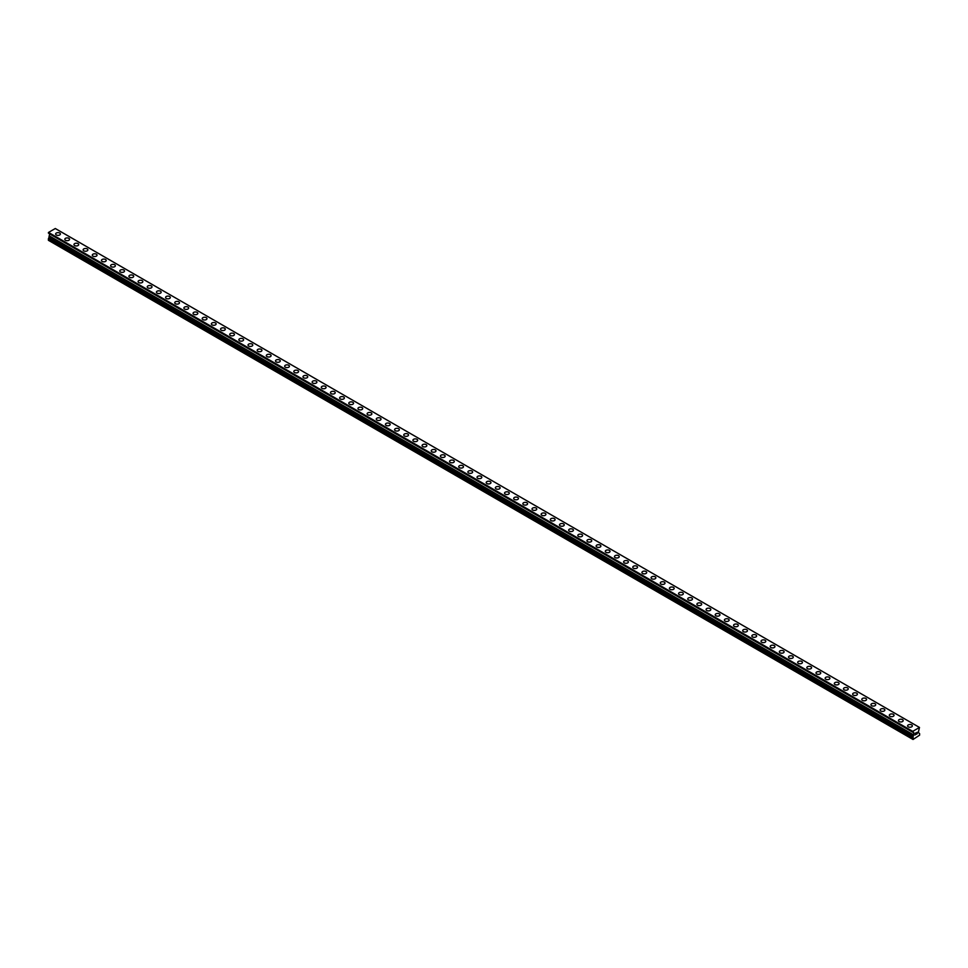 <?xml version="1.0" encoding="UTF-8"?>
<svg xmlns="http://www.w3.org/2000/svg" width="968" height="968" viewBox="0 0 968 968"><rect width="100%" height="100%" fill="white"/><g stroke="black" fill="none" stroke-linecap="round" stroke-linejoin="round"><path stroke-width="1.45" d="M55.648 234.002A2.372 1.367 180 0 1 57.112 232.731A2.372 1.367 180 0 1 59.701 233.034A2.372 1.367 180 0 1 60.391 234.002A2.372 1.367 180 0 1 58.927 235.26A2.372 1.367 180 0 1 56.338 234.97A2.372 1.367 180 0 1 55.648 234.002A2.372 1.367 180 0 1 57.112 232.731A2.372 1.367 180 0 1 59.701 233.034A2.372 1.367 180 0 1 60.391 234.002M64.808 239.29A2.372 1.367 180 0 1 66.272 238.019A2.372 1.367 180 0 1 68.861 238.322A2.372 1.367 180 0 1 69.551 239.29A2.372 1.367 180 0 1 68.087 240.56A2.372 1.367 180 0 1 65.497 240.258A2.372 1.367 180 0 1 64.808 239.29A2.372 1.367 180 0 1 66.272 238.019A2.372 1.367 180 0 1 68.861 238.322A2.372 1.367 180 0 1 69.551 239.29M73.967 244.577A2.372 1.367 180 0 1 75.431 243.307A2.372 1.367 180 0 1 78.021 243.609A2.372 1.367 180 0 1 78.71 244.577A2.372 1.367 180 0 1 77.246 245.848A2.372 1.367 180 0 1 74.657 245.545A2.372 1.367 180 0 1 73.967 244.577A2.372 1.367 180 0 1 75.431 243.319A2.372 1.367 180 0 1 78.021 243.609A2.372 1.367 180 0 1 78.71 244.577M83.127 249.865A2.372 1.367 180 0 1 84.591 248.594A2.372 1.367 180 0 1 87.18 248.897A2.372 1.367 180 0 1 87.882 249.865A2.372 1.367 180 0 1 86.406 251.136A2.372 1.367 180 0 1 83.817 250.833A2.372 1.367 180 0 1 83.127 249.865A2.372 1.367 180 0 1 84.591 248.607A2.372 1.367 180 0 1 87.18 248.897A2.372 1.367 180 0 1 87.882 249.865M92.287 255.153A2.372 1.367 180 0 1 93.751 253.882A2.372 1.367 180 0 1 96.34 254.185A2.372 1.367 180 0 1 97.042 255.153A2.372 1.367 180 0 1 95.566 256.423A2.372 1.367 180 0 1 92.988 256.121A2.372 1.367 180 0 1 92.287 255.153A2.372 1.367 180 0 1 93.751 253.894A2.372 1.367 180 0 1 96.34 254.185A2.372 1.367 180 0 1 97.042 255.153M101.446 260.44A2.372 1.367 180 0 1 102.91 259.182A2.372 1.367 180 0 1 105.5 259.472A2.372 1.367 180 0 1 106.202 260.452A2.372 1.367 180 0 1 104.738 261.711A2.372 1.367 180 0 1 102.148 261.408A2.372 1.367 180 0 1 101.446 260.44A2.372 1.367 180 0 1 102.91 259.182A2.372 1.367 180 0 1 105.5 259.472A2.372 1.367 180 0 1 106.202 260.44M110.606 265.728A2.372 1.367 180 0 1 112.07 264.47A2.372 1.367 180 0 1 114.66 264.76A2.372 1.367 180 0 1 115.361 265.74A2.372 1.367 180 0 1 113.897 266.999A2.372 1.367 180 0 1 111.308 266.696A2.372 1.367 180 0 1 110.606 265.728A2.372 1.367 180 0 1 112.07 264.47A2.372 1.367 180 0 1 114.66 264.76A2.372 1.367 180 0 1 115.361 265.728M119.766 271.016A2.372 1.367 180 0 1 121.242 269.757A2.372 1.367 180 0 1 123.819 270.048A2.372 1.367 180 0 1 124.521 271.028A2.372 1.367 180 0 1 123.057 272.286A2.372 1.367 180 0 1 120.468 271.996A2.372 1.367 180 0 1 119.766 271.016A2.372 1.367 180 0 1 121.242 269.757A2.372 1.367 180 0 1 123.819 270.06A2.372 1.367 180 0 1 124.521 271.016M128.925 276.316A2.372 1.367 180 0 1 130.402 275.045A2.372 1.367 180 0 1 132.991 275.336A2.372 1.367 180 0 1 133.681 276.316A2.372 1.367 180 0 1 132.217 277.574A2.372 1.367 180 0 1 129.627 277.284A2.372 1.367 180 0 1 128.925 276.316A2.372 1.367 180 0 1 130.402 275.045A2.372 1.367 180 0 1 132.991 275.348A2.372 1.367 180 0 1 133.681 276.316M138.097 281.603A2.372 1.367 180 0 1 139.561 280.333A2.372 1.367 180 0 1 142.151 280.635A2.372 1.367 180 0 1 142.84 281.603A2.372 1.367 180 0 1 141.376 282.862A2.372 1.367 180 0 1 138.787 282.571A2.372 1.367 180 0 1 138.097 281.603A2.372 1.367 180 0 1 139.561 280.333A2.372 1.367 180 0 1 142.151 280.635A2.372 1.367 180 0 1 142.84 281.603M147.257 286.891A2.372 1.367 180 0 1 148.721 285.62A2.372 1.367 180 0 1 151.31 285.923A2.372 1.367 180 0 1 152 286.891A2.372 1.367 180 0 1 150.536 288.149A2.372 1.367 180 0 1 147.947 287.859A2.372 1.367 180 0 1 147.257 286.891A2.372 1.367 180 0 1 148.721 285.62A2.372 1.367 180 0 1 151.31 285.923A2.372 1.367 180 0 1 152 286.891M156.417 292.179A2.372 1.367 180 0 1 157.881 290.908A2.372 1.367 180 0 1 160.47 291.211A2.372 1.367 180 0 1 161.16 292.179A2.372 1.367 180 0 1 159.696 293.449A2.372 1.367 180 0 1 157.106 293.147A2.372 1.367 180 0 1 156.417 292.179A2.372 1.367 180 0 1 157.881 290.908A2.372 1.367 180 0 1 160.47 291.211A2.372 1.367 180 0 1 161.16 292.179M165.576 297.466A2.372 1.367 180 0 1 167.041 296.196A2.372 1.367 180 0 1 169.63 296.498A2.372 1.367 180 0 1 170.32 297.466A2.372 1.367 180 0 1 168.856 298.737A2.372 1.367 180 0 1 166.266 298.434A2.372 1.367 180 0 1 165.576 297.466A2.372 1.367 180 0 1 167.041 296.208A2.372 1.367 180 0 1 169.63 296.498A2.372 1.367 180 0 1 170.32 297.466M174.736 302.754A2.372 1.367 180 0 1 176.2 301.484A2.372 1.367 180 0 1 178.79 301.786A2.372 1.367 180 0 1 179.491 302.754A2.372 1.367 180 0 1 178.015 304.025A2.372 1.367 180 0 1 175.426 303.722A2.372 1.367 180 0 1 174.736 302.754A2.372 1.367 180 0 1 176.2 301.496A2.372 1.367 180 0 1 178.79 301.786A2.372 1.367 180 0 1 179.491 302.754M183.896 308.042A2.372 1.367 180 0 1 185.36 306.771A2.372 1.367 180 0 1 187.949 307.074A2.372 1.367 180 0 1 188.651 308.042A2.372 1.367 180 0 1 187.175 309.312A2.372 1.367 180 0 1 184.598 309.01A2.372 1.367 180 0 1 183.896 308.042A2.372 1.367 180 0 1 185.36 306.783A2.372 1.367 180 0 1 187.949 307.074A2.372 1.367 180 0 1 188.651 308.042M193.055 313.329A2.372 1.367 180 0 1 194.52 312.071A2.372 1.367 180 0 1 197.109 312.361A2.372 1.367 180 0 1 197.811 313.342A2.372 1.367 180 0 1 196.347 314.6A2.372 1.367 180 0 1 193.757 314.298A2.372 1.367 180 0 1 193.055 313.329A2.372 1.367 180 0 1 194.52 312.071A2.372 1.367 180 0 1 197.109 312.361A2.372 1.367 180 0 1 197.811 313.329M202.215 318.629A2.372 1.367 180 0 1 203.679 317.359A2.372 1.367 180 0 1 206.269 317.661A2.372 1.367 180 0 1 206.971 318.629M206.269 317.649A2.372 1.367 180 0 1 206.971 318.617A2.372 1.367 180 0 1 205.506 319.888A2.372 1.367 180 0 1 202.917 319.597A2.372 1.367 180 0 1 202.215 318.617A2.372 1.367 180 0 1 203.679 317.359A2.372 1.367 180 0 1 206.269 317.649M211.375 323.917A2.372 1.367 180 0 1 212.839 322.646A2.372 1.367 180 0 1 215.428 322.937A2.372 1.367 180 0 1 216.13 323.917A2.372 1.367 180 0 1 214.666 325.175A2.372 1.367 180 0 1 212.077 324.885A2.372 1.367 180 0 1 211.375 323.917A2.372 1.367 180 0 1 212.839 322.646A2.372 1.367 180 0 1 215.428 322.949A2.372 1.367 180 0 1 216.13 323.917M220.535 329.205A2.372 1.367 180 0 1 222.011 327.934A2.372 1.367 180 0 1 224.6 328.225A2.372 1.367 180 0 1 225.29 329.205A2.372 1.367 180 0 1 223.826 330.463A2.372 1.367 180 0 1 221.236 330.173A2.372 1.367 180 0 1 220.535 329.205A2.372 1.367 180 0 1 222.011 327.934A2.372 1.367 180 0 1 224.6 328.237A2.372 1.367 180 0 1 225.29 329.205M229.706 334.492A2.372 1.367 180 0 1 231.171 333.222A2.372 1.367 180 0 1 233.76 333.524A2.372 1.367 180 0 1 234.45 334.492A2.372 1.367 180 0 1 232.986 335.751A2.372 1.367 180 0 1 230.396 335.46A2.372 1.367 180 0 1 229.706 334.492A2.372 1.367 180 0 1 231.171 333.222A2.372 1.367 180 0 1 233.76 333.524A2.372 1.367 180 0 1 234.45 334.492M238.866 339.78A2.372 1.367 180 0 1 240.33 338.51A2.372 1.367 180 0 1 242.92 338.812A2.372 1.367 180 0 1 243.609 339.78A2.372 1.367 180 0 1 242.145 341.051A2.372 1.367 180 0 1 239.556 340.748A2.372 1.367 180 0 1 238.866 339.78A2.372 1.367 180 0 1 240.33 338.51A2.372 1.367 180 0 1 242.92 338.812A2.372 1.367 180 0 1 243.609 339.78M248.026 345.068A2.372 1.367 180 0 1 249.49 343.797A2.372 1.367 180 0 1 252.079 344.1A2.372 1.367 180 0 1 252.769 345.068A2.372 1.367 180 0 1 251.305 346.338A2.372 1.367 180 0 1 248.716 346.036A2.372 1.367 180 0 1 248.026 345.068A2.372 1.367 180 0 1 249.49 343.809A2.372 1.367 180 0 1 252.079 344.1A2.372 1.367 180 0 1 252.769 345.068M257.185 350.356A2.372 1.367 180 0 1 258.65 349.085A2.372 1.367 180 0 1 261.239 349.387A2.372 1.367 180 0 1 261.929 350.356A2.372 1.367 180 0 1 260.465 351.626A2.372 1.367 180 0 1 257.875 351.324A2.372 1.367 180 0 1 257.185 350.356A2.372 1.367 180 0 1 258.65 349.097A2.372 1.367 180 0 1 261.239 349.387A2.372 1.367 180 0 1 261.929 350.356M266.345 355.643A2.372 1.367 180 0 1 267.809 354.373A2.372 1.367 180 0 1 270.399 354.675A2.372 1.367 180 0 1 271.088 355.643A2.372 1.367 180 0 1 269.624 356.914A2.372 1.367 180 0 1 267.035 356.611A2.372 1.367 180 0 1 266.345 355.643A2.372 1.367 180 0 1 267.809 354.385A2.372 1.367 180 0 1 270.399 354.675A2.372 1.367 180 0 1 271.088 355.643M275.505 360.931A2.372 1.367 180 0 1 276.969 359.673A2.372 1.367 180 0 1 279.558 359.963A2.372 1.367 180 0 1 280.26 360.943A2.372 1.367 180 0 1 278.784 362.201A2.372 1.367 180 0 1 276.195 361.899A2.372 1.367 180 0 1 275.505 360.931A2.372 1.367 180 0 1 276.969 359.673A2.372 1.367 180 0 1 279.558 359.963A2.372 1.367 180 0 1 280.26 360.931M284.665 366.219A2.372 1.367 180 0 1 286.129 364.96A2.372 1.367 180 0 1 288.718 365.251A2.372 1.367 180 0 1 289.42 366.231A2.372 1.367 180 0 1 287.956 367.489A2.372 1.367 180 0 1 285.366 367.187A2.372 1.367 180 0 1 284.665 366.219A2.372 1.367 180 0 1 286.129 364.96A2.372 1.367 180 0 1 288.718 365.263A2.372 1.367 180 0 1 289.42 366.219M293.824 371.506A2.372 1.367 180 0 1 295.288 370.248A2.372 1.367 180 0 1 297.878 370.538A2.372 1.367 180 0 1 298.58 371.518A2.372 1.367 180 0 1 297.115 372.777A2.372 1.367 180 0 1 294.526 372.486A2.372 1.367 180 0 1 293.824 371.506A2.372 1.367 180 0 1 295.288 370.248A2.372 1.367 180 0 1 297.878 370.55A2.372 1.367 180 0 1 298.58 371.506M302.984 376.806A2.372 1.367 180 0 1 304.448 375.536A2.372 1.367 180 0 1 307.037 375.826A2.372 1.367 180 0 1 307.739 376.806A2.372 1.367 180 0 1 306.275 378.064A2.372 1.367 180 0 1 303.686 377.774A2.372 1.367 180 0 1 302.984 376.806A2.372 1.367 180 0 1 304.448 375.536A2.372 1.367 180 0 1 307.037 375.838A2.372 1.367 180 0 1 307.739 376.806M312.144 382.094A2.372 1.367 180 0 1 313.62 380.823A2.372 1.367 180 0 1 316.197 381.126A2.372 1.367 180 0 1 316.899 382.094A2.372 1.367 180 0 1 315.435 383.352A2.372 1.367 180 0 1 312.846 383.062A2.372 1.367 180 0 1 312.144 382.094A2.372 1.367 180 0 1 313.62 380.823A2.372 1.367 180 0 1 316.197 381.126A2.372 1.367 180 0 1 316.899 382.094M321.303 387.381A2.372 1.367 180 0 1 322.78 386.111A2.372 1.367 180 0 1 325.369 386.413A2.372 1.367 180 0 1 326.059 387.381A2.372 1.367 180 0 1 324.595 388.64A2.372 1.367 180 0 1 322.005 388.349A2.372 1.367 180 0 1 321.303 387.381A2.372 1.367 180 0 1 322.78 386.111A2.372 1.367 180 0 1 325.369 386.413A2.372 1.367 180 0 1 326.059 387.381M330.475 392.669A2.372 1.367 180 0 1 331.939 391.399A2.372 1.367 180 0 1 334.529 391.701A2.372 1.367 180 0 1 335.218 392.669A2.372 1.367 180 0 1 333.754 393.94A2.372 1.367 180 0 1 331.165 393.637A2.372 1.367 180 0 1 330.475 392.669A2.372 1.367 180 0 1 331.939 391.399A2.372 1.367 180 0 1 334.529 391.701A2.372 1.367 180 0 1 335.218 392.669M339.635 397.957A2.372 1.367 180 0 1 341.099 396.686A2.372 1.367 180 0 1 343.688 396.989A2.372 1.367 180 0 1 344.378 397.957A2.372 1.367 180 0 1 342.914 399.227A2.372 1.367 180 0 1 340.325 398.925A2.372 1.367 180 0 1 339.635 397.957A2.372 1.367 180 0 1 341.099 396.699A2.372 1.367 180 0 1 343.688 396.989A2.372 1.367 180 0 1 344.378 397.957M348.795 403.245A2.372 1.367 180 0 1 350.259 401.974A2.372 1.367 180 0 1 352.848 402.277A2.372 1.367 180 0 1 353.538 403.245A2.372 1.367 180 0 1 352.074 404.515A2.372 1.367 180 0 1 349.484 404.213A2.372 1.367 180 0 1 348.795 403.245A2.372 1.367 180 0 1 350.259 401.986A2.372 1.367 180 0 1 352.848 402.277A2.372 1.367 180 0 1 353.538 403.245M357.954 408.532A2.372 1.367 180 0 1 359.418 407.274A2.372 1.367 180 0 1 362.008 407.564A2.372 1.367 180 0 1 362.697 408.544A2.372 1.367 180 0 1 361.233 409.803A2.372 1.367 180 0 1 358.644 409.5A2.372 1.367 180 0 1 357.954 408.532A2.372 1.367 180 0 1 359.418 407.274A2.372 1.367 180 0 1 362.008 407.564A2.372 1.367 180 0 1 362.697 408.532M367.114 413.82A2.372 1.367 180 0 1 368.578 412.562A2.372 1.367 180 0 1 371.167 412.852A2.372 1.367 180 0 1 371.869 413.832A2.372 1.367 180 0 1 370.393 415.091A2.372 1.367 180 0 1 367.804 414.788A2.372 1.367 180 0 1 367.114 413.82A2.372 1.367 180 0 1 368.578 412.562A2.372 1.367 180 0 1 371.167 412.852A2.372 1.367 180 0 1 371.869 413.82M376.274 419.12A2.372 1.367 180 0 1 377.738 417.849A2.372 1.367 180 0 1 380.327 418.152A2.372 1.367 180 0 1 381.029 419.12M380.327 418.14A2.372 1.367 180 0 1 381.029 419.108A2.372 1.367 180 0 1 379.553 420.378A2.372 1.367 180 0 1 376.976 420.088A2.372 1.367 180 0 1 376.274 419.108A2.372 1.367 180 0 1 377.738 417.849A2.372 1.367 180 0 1 380.327 418.14M385.433 424.407A2.372 1.367 180 0 1 386.897 423.137A2.372 1.367 180 0 1 389.487 423.427A2.372 1.367 180 0 1 390.189 424.407A2.372 1.367 180 0 1 388.725 425.666A2.372 1.367 180 0 1 386.135 425.375A2.372 1.367 180 0 1 385.433 424.407A2.372 1.367 180 0 1 386.897 423.137A2.372 1.367 180 0 1 389.487 423.439A2.372 1.367 180 0 1 390.189 424.407M394.593 429.695A2.372 1.367 180 0 1 396.057 428.425A2.372 1.367 180 0 1 398.647 428.727A2.372 1.367 180 0 1 399.348 429.695A2.372 1.367 180 0 1 397.884 430.954A2.372 1.367 180 0 1 395.295 430.663A2.372 1.367 180 0 1 394.593 429.695A2.372 1.367 180 0 1 396.057 428.425A2.372 1.367 180 0 1 398.647 428.727A2.372 1.367 180 0 1 399.348 429.695M403.753 434.983A2.372 1.367 180 0 1 405.229 433.712A2.372 1.367 180 0 1 407.806 434.015A2.372 1.367 180 0 1 408.508 434.983A2.372 1.367 180 0 1 407.044 436.241A2.372 1.367 180 0 1 404.455 435.951A2.372 1.367 180 0 1 403.753 434.983A2.372 1.367 180 0 1 405.229 433.712A2.372 1.367 180 0 1 407.806 434.015A2.372 1.367 180 0 1 408.508 434.983M412.912 440.271A2.372 1.367 180 0 1 414.389 439A2.372 1.367 180 0 1 416.978 439.303A2.372 1.367 180 0 1 417.668 440.271A2.372 1.367 180 0 1 416.204 441.541A2.372 1.367 180 0 1 413.614 441.239A2.372 1.367 180 0 1 412.912 440.271A2.372 1.367 180 0 1 414.389 439A2.372 1.367 180 0 1 416.978 439.303A2.372 1.367 180 0 1 417.668 440.271M422.084 445.558A2.372 1.367 180 0 1 423.548 444.288A2.372 1.367 180 0 1 426.138 444.59A2.372 1.367 180 0 1 426.827 445.558A2.372 1.367 180 0 1 425.363 446.829A2.372 1.367 180 0 1 422.774 446.526A2.372 1.367 180 0 1 422.084 445.558A2.372 1.367 180 0 1 423.548 444.3A2.372 1.367 180 0 1 426.138 444.59A2.372 1.367 180 0 1 426.827 445.558M431.244 450.846A2.372 1.367 180 0 1 432.708 449.575A2.372 1.367 180 0 1 435.298 449.878A2.372 1.367 180 0 1 435.987 450.846A2.372 1.367 180 0 1 434.523 452.116A2.372 1.367 180 0 1 431.934 451.814A2.372 1.367 180 0 1 431.244 450.846A2.372 1.367 180 0 1 432.708 449.588A2.372 1.367 180 0 1 435.298 449.878A2.372 1.367 180 0 1 435.987 450.846M440.404 456.134A2.372 1.367 180 0 1 441.868 454.863A2.372 1.367 180 0 1 444.457 455.166A2.372 1.367 180 0 1 445.147 456.134A2.372 1.367 180 0 1 443.683 457.404A2.372 1.367 180 0 1 441.093 457.102A2.372 1.367 180 0 1 440.404 456.134A2.372 1.367 180 0 1 441.868 454.875A2.372 1.367 180 0 1 444.457 455.166A2.372 1.367 180 0 1 445.147 456.134M449.563 461.421A2.372 1.367 180 0 1 451.027 460.163A2.372 1.367 180 0 1 453.617 460.453A2.372 1.367 180 0 1 454.307 461.434A2.372 1.367 180 0 1 452.842 462.692A2.372 1.367 180 0 1 450.253 462.389A2.372 1.367 180 0 1 449.563 461.421A2.372 1.367 180 0 1 451.027 460.163A2.372 1.367 180 0 1 453.617 460.453A2.372 1.367 180 0 1 454.307 461.421M458.723 466.709A2.372 1.367 180 0 1 460.187 465.451A2.372 1.367 180 0 1 462.777 465.741A2.372 1.367 180 0 1 463.478 466.721A2.372 1.367 180 0 1 462.002 467.98A2.372 1.367 180 0 1 459.413 467.689A2.372 1.367 180 0 1 458.723 466.709A2.372 1.367 180 0 1 460.187 465.451A2.372 1.367 180 0 1 462.777 465.753A2.372 1.367 180 0 1 463.478 466.709M467.883 471.997A2.372 1.367 180 0 1 469.347 470.738A2.372 1.367 180 0 1 471.936 471.029A2.372 1.367 180 0 1 472.638 472.009A2.372 1.367 180 0 1 471.162 473.267A2.372 1.367 180 0 1 468.585 472.977A2.372 1.367 180 0 1 467.883 471.997A2.372 1.367 180 0 1 469.347 470.738A2.372 1.367 180 0 1 471.936 471.041A2.372 1.367 180 0 1 472.638 471.997M477.042 477.297A2.372 1.367 180 0 1 478.507 476.026A2.372 1.367 180 0 1 481.096 476.316A2.372 1.367 180 0 1 481.798 477.297A2.372 1.367 180 0 1 480.334 478.555A2.372 1.367 180 0 1 477.744 478.265A2.372 1.367 180 0 1 477.042 477.297A2.372 1.367 180 0 1 478.507 476.026A2.372 1.367 180 0 1 481.096 476.329A2.372 1.367 180 0 1 481.798 477.297M486.202 482.584A2.372 1.367 180 0 1 487.666 481.314A2.372 1.367 180 0 1 490.256 481.616A2.372 1.367 180 0 1 490.957 482.584A2.372 1.367 180 0 1 489.493 483.843A2.372 1.367 180 0 1 486.904 483.552A2.372 1.367 180 0 1 486.202 482.584A2.372 1.367 180 0 1 487.666 481.314A2.372 1.367 180 0 1 490.256 481.616A2.372 1.367 180 0 1 490.957 482.584M495.362 487.872A2.372 1.367 180 0 1 496.838 486.601A2.372 1.367 180 0 1 499.415 486.904A2.372 1.367 180 0 1 500.117 487.872A2.372 1.367 180 0 1 498.653 489.142A2.372 1.367 180 0 1 496.064 488.84A2.372 1.367 180 0 1 495.362 487.872A2.372 1.367 180 0 1 496.838 486.601A2.372 1.367 180 0 1 499.415 486.904A2.372 1.367 180 0 1 500.117 487.872M504.522 493.16A2.372 1.367 180 0 1 505.998 491.889A2.372 1.367 180 0 1 508.587 492.192A2.372 1.367 180 0 1 509.277 493.16A2.372 1.367 180 0 1 507.813 494.43A2.372 1.367 180 0 1 505.223 494.128A2.372 1.367 180 0 1 504.522 493.16A2.372 1.367 180 0 1 505.998 491.901A2.372 1.367 180 0 1 508.587 492.192A2.372 1.367 180 0 1 509.277 493.16M513.693 498.447A2.372 1.367 180 0 1 515.158 497.177A2.372 1.367 180 0 1 517.747 497.479A2.372 1.367 180 0 1 518.437 498.447A2.372 1.367 180 0 1 516.972 499.718A2.372 1.367 180 0 1 514.383 499.415A2.372 1.367 180 0 1 513.693 498.447A2.372 1.367 180 0 1 515.158 497.189A2.372 1.367 180 0 1 517.747 497.479A2.372 1.367 180 0 1 518.437 498.447M522.853 503.735A2.372 1.367 180 0 1 524.317 502.465A2.372 1.367 180 0 1 526.907 502.767A2.372 1.367 180 0 1 527.596 503.735A2.372 1.367 180 0 1 526.132 505.006A2.372 1.367 180 0 1 523.543 504.703A2.372 1.367 180 0 1 522.853 503.735A2.372 1.367 180 0 1 524.317 502.477A2.372 1.367 180 0 1 526.907 502.767A2.372 1.367 180 0 1 527.596 503.735M532.013 509.023A2.372 1.367 180 0 1 533.477 507.764A2.372 1.367 180 0 1 536.066 508.055A2.372 1.367 180 0 1 536.756 509.035A2.372 1.367 180 0 1 535.292 510.293A2.372 1.367 180 0 1 532.702 509.991A2.372 1.367 180 0 1 532.013 509.023A2.372 1.367 180 0 1 533.477 507.764A2.372 1.367 180 0 1 536.066 508.055A2.372 1.367 180 0 1 536.756 509.023M541.173 514.311A2.372 1.367 180 0 1 542.637 513.052A2.372 1.367 180 0 1 545.226 513.342A2.372 1.367 180 0 1 545.916 514.323A2.372 1.367 180 0 1 544.452 515.581A2.372 1.367 180 0 1 541.862 515.279A2.372 1.367 180 0 1 541.173 514.311A2.372 1.367 180 0 1 542.637 513.052A2.372 1.367 180 0 1 545.226 513.342A2.372 1.367 180 0 1 545.916 514.311M550.332 519.61A2.372 1.367 180 0 1 551.796 518.34A2.372 1.367 180 0 1 554.386 518.642A2.372 1.367 180 0 1 555.087 519.61M554.386 518.63A2.372 1.367 180 0 1 555.087 519.598A2.372 1.367 180 0 1 553.611 520.869A2.372 1.367 180 0 1 551.022 520.578A2.372 1.367 180 0 1 550.332 519.598A2.372 1.367 180 0 1 551.796 518.34A2.372 1.367 180 0 1 554.386 518.63M559.492 524.898A2.372 1.367 180 0 1 560.956 523.627A2.372 1.367 180 0 1 563.545 523.918A2.372 1.367 180 0 1 564.247 524.898A2.372 1.367 180 0 1 562.771 526.156A2.372 1.367 180 0 1 560.194 525.866A2.372 1.367 180 0 1 559.492 524.898A2.372 1.367 180 0 1 560.956 523.627A2.372 1.367 180 0 1 563.545 523.93A2.372 1.367 180 0 1 564.247 524.898M568.652 530.186A2.372 1.367 180 0 1 570.116 528.915A2.372 1.367 180 0 1 572.705 529.218A2.372 1.367 180 0 1 573.407 530.186A2.372 1.367 180 0 1 571.943 531.444A2.372 1.367 180 0 1 569.353 531.154A2.372 1.367 180 0 1 568.652 530.186A2.372 1.367 180 0 1 570.116 528.915A2.372 1.367 180 0 1 572.705 529.218A2.372 1.367 180 0 1 573.407 530.186M577.811 535.473A2.372 1.367 180 0 1 579.275 534.203A2.372 1.367 180 0 1 581.865 534.505A2.372 1.367 180 0 1 582.567 535.473A2.372 1.367 180 0 1 581.102 536.732A2.372 1.367 180 0 1 578.513 536.441A2.372 1.367 180 0 1 577.811 535.473A2.372 1.367 180 0 1 579.275 534.203A2.372 1.367 180 0 1 581.865 534.505A2.372 1.367 180 0 1 582.567 535.473M586.971 540.761A2.372 1.367 180 0 1 588.447 539.491A2.372 1.367 180 0 1 591.024 539.793A2.372 1.367 180 0 1 591.726 540.761A2.372 1.367 180 0 1 590.262 542.032A2.372 1.367 180 0 1 587.673 541.729A2.372 1.367 180 0 1 586.971 540.761A2.372 1.367 180 0 1 588.447 539.491A2.372 1.367 180 0 1 591.024 539.793A2.372 1.367 180 0 1 591.726 540.761M596.131 546.049A2.372 1.367 180 0 1 597.607 544.778A2.372 1.367 180 0 1 600.196 545.081A2.372 1.367 180 0 1 600.886 546.049A2.372 1.367 180 0 1 599.422 547.319A2.372 1.367 180 0 1 596.832 547.017A2.372 1.367 180 0 1 596.131 546.049A2.372 1.367 180 0 1 597.607 544.79A2.372 1.367 180 0 1 600.196 545.081A2.372 1.367 180 0 1 600.886 546.049M605.303 551.337A2.372 1.367 180 0 1 606.767 550.066A2.372 1.367 180 0 1 609.356 550.369A2.372 1.367 180 0 1 610.046 551.337A2.372 1.367 180 0 1 608.582 552.607A2.372 1.367 180 0 1 605.992 552.304A2.372 1.367 180 0 1 605.303 551.337A2.372 1.367 180 0 1 606.767 550.078A2.372 1.367 180 0 1 609.356 550.369A2.372 1.367 180 0 1 610.046 551.337M614.462 556.624A2.372 1.367 180 0 1 615.926 555.354A2.372 1.367 180 0 1 618.516 555.656A2.372 1.367 180 0 1 619.205 556.624A2.372 1.367 180 0 1 617.741 557.895A2.372 1.367 180 0 1 615.152 557.592A2.372 1.367 180 0 1 614.462 556.624A2.372 1.367 180 0 1 615.926 555.366A2.372 1.367 180 0 1 618.516 555.656A2.372 1.367 180 0 1 619.205 556.624M623.622 561.912A2.372 1.367 180 0 1 625.086 560.654A2.372 1.367 180 0 1 627.675 560.944A2.372 1.367 180 0 1 628.365 561.924A2.372 1.367 180 0 1 626.901 563.182A2.372 1.367 180 0 1 624.312 562.88A2.372 1.367 180 0 1 623.622 561.912A2.372 1.367 180 0 1 625.086 560.654A2.372 1.367 180 0 1 627.675 560.944A2.372 1.367 180 0 1 628.365 561.912M632.782 567.2A2.372 1.367 180 0 1 634.246 565.941A2.372 1.367 180 0 1 636.835 566.232A2.372 1.367 180 0 1 637.525 567.212A2.372 1.367 180 0 1 636.061 568.47A2.372 1.367 180 0 1 633.471 568.18A2.372 1.367 180 0 1 632.782 567.2A2.372 1.367 180 0 1 634.246 565.941A2.372 1.367 180 0 1 636.835 566.244A2.372 1.367 180 0 1 637.525 567.2M641.941 572.499A2.372 1.367 180 0 1 643.405 571.229A2.372 1.367 180 0 1 645.995 571.519A2.372 1.367 180 0 1 646.697 572.499A2.372 1.367 180 0 1 645.22 573.758A2.372 1.367 180 0 1 642.631 573.467A2.372 1.367 180 0 1 641.941 572.499A2.372 1.367 180 0 1 643.405 571.229A2.372 1.367 180 0 1 645.995 571.531A2.372 1.367 180 0 1 646.697 572.499M651.101 577.787A2.372 1.367 180 0 1 652.565 576.517A2.372 1.367 180 0 1 655.154 576.807A2.372 1.367 180 0 1 655.856 577.787A2.372 1.367 180 0 1 654.38 579.045A2.372 1.367 180 0 1 651.803 578.755A2.372 1.367 180 0 1 651.101 577.787A2.372 1.367 180 0 1 652.565 576.517A2.372 1.367 180 0 1 655.154 576.819A2.372 1.367 180 0 1 655.856 577.787M660.261 583.075A2.372 1.367 180 0 1 661.725 581.804A2.372 1.367 180 0 1 664.314 582.107A2.372 1.367 180 0 1 665.016 583.075A2.372 1.367 180 0 1 663.552 584.333A2.372 1.367 180 0 1 660.962 584.043A2.372 1.367 180 0 1 660.261 583.075A2.372 1.367 180 0 1 661.725 581.804A2.372 1.367 180 0 1 664.314 582.107A2.372 1.367 180 0 1 665.016 583.075M669.42 588.362A2.372 1.367 180 0 1 670.885 587.092A2.372 1.367 180 0 1 673.474 587.394A2.372 1.367 180 0 1 674.176 588.362A2.372 1.367 180 0 1 672.712 589.633A2.372 1.367 180 0 1 670.122 589.331A2.372 1.367 180 0 1 669.42 588.362A2.372 1.367 180 0 1 670.885 587.092A2.372 1.367 180 0 1 673.474 587.394A2.372 1.367 180 0 1 674.176 588.362M678.58 593.65A2.372 1.367 180 0 1 680.044 592.38A2.372 1.367 180 0 1 682.634 592.682A2.372 1.367 180 0 1 683.335 593.65A2.372 1.367 180 0 1 681.871 594.921A2.372 1.367 180 0 1 679.282 594.618A2.372 1.367 180 0 1 678.58 593.65A2.372 1.367 180 0 1 680.044 592.392A2.372 1.367 180 0 1 682.634 592.682A2.372 1.367 180 0 1 683.335 593.65M687.74 598.938A2.372 1.367 180 0 1 689.216 597.667A2.372 1.367 180 0 1 691.805 597.97A2.372 1.367 180 0 1 692.495 598.938A2.372 1.367 180 0 1 691.031 600.208A2.372 1.367 180 0 1 688.442 599.906A2.372 1.367 180 0 1 687.74 598.938A2.372 1.367 180 0 1 689.216 597.679A2.372 1.367 180 0 1 691.805 597.97A2.372 1.367 180 0 1 692.495 598.938M696.912 604.226A2.372 1.367 180 0 1 698.376 602.955A2.372 1.367 180 0 1 700.965 603.258A2.372 1.367 180 0 1 701.655 604.226A2.372 1.367 180 0 1 700.191 605.496A2.372 1.367 180 0 1 697.601 605.194A2.372 1.367 180 0 1 696.912 604.226A2.372 1.367 180 0 1 698.376 602.967A2.372 1.367 180 0 1 700.965 603.258A2.372 1.367 180 0 1 701.655 604.226M706.071 609.513A2.372 1.367 180 0 1 707.535 608.255A2.372 1.367 180 0 1 710.125 608.545A2.372 1.367 180 0 1 710.815 609.525A2.372 1.367 180 0 1 709.35 610.784A2.372 1.367 180 0 1 706.761 610.481A2.372 1.367 180 0 1 706.071 609.513A2.372 1.367 180 0 1 707.535 608.255A2.372 1.367 180 0 1 710.125 608.545A2.372 1.367 180 0 1 710.815 609.513M715.231 614.801A2.372 1.367 180 0 1 716.695 613.543A2.372 1.367 180 0 1 719.284 613.833A2.372 1.367 180 0 1 719.974 614.813A2.372 1.367 180 0 1 718.51 616.071A2.372 1.367 180 0 1 715.921 615.781A2.372 1.367 180 0 1 715.231 614.801A2.372 1.367 180 0 1 716.695 613.543A2.372 1.367 180 0 1 719.284 613.845A2.372 1.367 180 0 1 719.974 614.801M724.391 620.101A2.372 1.367 180 0 1 725.855 618.83A2.372 1.367 180 0 1 728.444 619.133A2.372 1.367 180 0 1 729.134 620.101M728.444 619.121A2.372 1.367 180 0 1 729.134 620.089A2.372 1.367 180 0 1 727.67 621.359A2.372 1.367 180 0 1 725.08 621.069A2.372 1.367 180 0 1 724.391 620.089A2.372 1.367 180 0 1 725.855 618.83A2.372 1.367 180 0 1 728.444 619.121M733.55 625.389A2.372 1.367 180 0 1 735.014 624.118A2.372 1.367 180 0 1 737.604 624.408A2.372 1.367 180 0 1 738.294 625.389A2.372 1.367 180 0 1 736.83 626.647A2.372 1.367 180 0 1 734.24 626.356A2.372 1.367 180 0 1 733.55 625.389A2.372 1.367 180 0 1 735.014 624.118A2.372 1.367 180 0 1 737.604 624.42A2.372 1.367 180 0 1 738.294 625.389M742.71 630.676A2.372 1.367 180 0 1 744.174 629.406A2.372 1.367 180 0 1 746.764 629.708A2.372 1.367 180 0 1 747.465 630.676A2.372 1.367 180 0 1 745.989 631.935A2.372 1.367 180 0 1 743.4 631.644A2.372 1.367 180 0 1 742.71 630.676A2.372 1.367 180 0 1 744.174 629.406A2.372 1.367 180 0 1 746.764 629.708A2.372 1.367 180 0 1 747.465 630.676M751.87 635.964A2.372 1.367 180 0 1 753.334 634.693A2.372 1.367 180 0 1 755.923 634.996A2.372 1.367 180 0 1 756.625 635.964A2.372 1.367 180 0 1 755.161 637.222A2.372 1.367 180 0 1 752.572 636.932A2.372 1.367 180 0 1 751.87 635.964A2.372 1.367 180 0 1 753.334 634.693A2.372 1.367 180 0 1 755.923 634.996A2.372 1.367 180 0 1 756.625 635.964M761.029 641.252A2.372 1.367 180 0 1 762.494 639.981A2.372 1.367 180 0 1 765.083 640.284A2.372 1.367 180 0 1 765.785 641.252A2.372 1.367 180 0 1 764.321 642.522A2.372 1.367 180 0 1 761.731 642.22A2.372 1.367 180 0 1 761.029 641.252A2.372 1.367 180 0 1 762.494 639.981A2.372 1.367 180 0 1 765.083 640.284A2.372 1.367 180 0 1 765.785 641.252M770.189 646.539A2.372 1.367 180 0 1 771.653 645.269A2.372 1.367 180 0 1 774.243 645.571A2.372 1.367 180 0 1 774.945 646.539A2.372 1.367 180 0 1 773.48 647.81A2.372 1.367 180 0 1 770.891 647.507A2.372 1.367 180 0 1 770.189 646.539A2.372 1.367 180 0 1 771.653 645.281A2.372 1.367 180 0 1 774.243 645.571A2.372 1.367 180 0 1 774.945 646.539M779.349 651.827A2.372 1.367 180 0 1 780.825 650.556A2.372 1.367 180 0 1 783.402 650.859A2.372 1.367 180 0 1 784.104 651.827A2.372 1.367 180 0 1 782.64 653.097A2.372 1.367 180 0 1 780.051 652.795A2.372 1.367 180 0 1 779.349 651.827A2.372 1.367 180 0 1 780.825 650.569A2.372 1.367 180 0 1 783.402 650.859A2.372 1.367 180 0 1 784.104 651.827M788.509 657.127A2.372 1.367 180 0 1 789.985 655.856A2.372 1.367 180 0 1 792.574 656.147A2.372 1.367 180 0 1 793.264 657.127M792.574 656.147A2.372 1.367 180 0 1 793.264 657.115A2.372 1.367 180 0 1 791.8 658.385A2.372 1.367 180 0 1 789.21 658.083A2.372 1.367 180 0 1 788.509 657.115A2.372 1.367 180 0 1 789.985 655.856A2.372 1.367 180 0 1 792.574 656.147M797.68 662.402A2.372 1.367 180 0 1 799.144 661.144A2.372 1.367 180 0 1 801.734 661.434A2.372 1.367 180 0 1 802.424 662.415A2.372 1.367 180 0 1 800.96 663.673A2.372 1.367 180 0 1 798.37 663.37A2.372 1.367 180 0 1 797.68 662.402A2.372 1.367 180 0 1 799.144 661.144A2.372 1.367 180 0 1 801.734 661.434A2.372 1.367 180 0 1 802.424 662.402M806.84 667.69A2.372 1.367 180 0 1 808.304 666.432A2.372 1.367 180 0 1 810.894 666.722A2.372 1.367 180 0 1 811.583 667.702A2.372 1.367 180 0 1 810.119 668.961A2.372 1.367 180 0 1 807.53 668.67A2.372 1.367 180 0 1 806.84 667.69A2.372 1.367 180 0 1 808.304 666.432A2.372 1.367 180 0 1 810.894 666.734A2.372 1.367 180 0 1 811.583 667.69M816 672.99A2.372 1.367 180 0 1 817.464 671.719A2.372 1.367 180 0 1 820.053 672.01A2.372 1.367 180 0 1 820.743 672.99A2.372 1.367 180 0 1 819.279 674.248A2.372 1.367 180 0 1 816.69 673.958A2.372 1.367 180 0 1 816 672.99A2.372 1.367 180 0 1 817.464 671.719A2.372 1.367 180 0 1 820.053 672.022A2.372 1.367 180 0 1 820.743 672.99M825.159 678.278A2.372 1.367 180 0 1 826.624 677.007A2.372 1.367 180 0 1 829.213 677.31A2.372 1.367 180 0 1 829.903 678.278A2.372 1.367 180 0 1 828.439 679.536A2.372 1.367 180 0 1 825.849 679.246A2.372 1.367 180 0 1 825.159 678.278A2.372 1.367 180 0 1 826.624 677.007A2.372 1.367 180 0 1 829.213 677.31A2.372 1.367 180 0 1 829.903 678.278M834.319 683.565A2.372 1.367 180 0 1 835.783 682.295A2.372 1.367 180 0 1 838.373 682.597A2.372 1.367 180 0 1 839.075 683.565A2.372 1.367 180 0 1 837.598 684.824A2.372 1.367 180 0 1 835.009 684.533A2.372 1.367 180 0 1 834.319 683.565A2.372 1.367 180 0 1 835.783 682.295A2.372 1.367 180 0 1 838.373 682.597A2.372 1.367 180 0 1 839.075 683.565M843.479 688.853A2.372 1.367 180 0 1 844.943 687.582A2.372 1.367 180 0 1 847.532 687.885A2.372 1.367 180 0 1 848.234 688.853A2.372 1.367 180 0 1 846.758 690.124A2.372 1.367 180 0 1 844.181 689.821A2.372 1.367 180 0 1 843.479 688.853A2.372 1.367 180 0 1 844.943 687.582A2.372 1.367 180 0 1 847.532 687.885A2.372 1.367 180 0 1 848.234 688.853M852.639 694.141A2.372 1.367 180 0 1 854.103 692.87A2.372 1.367 180 0 1 856.692 693.173A2.372 1.367 180 0 1 857.394 694.141A2.372 1.367 180 0 1 855.93 695.411A2.372 1.367 180 0 1 853.34 695.109A2.372 1.367 180 0 1 852.639 694.141A2.372 1.367 180 0 1 854.103 692.882A2.372 1.367 180 0 1 856.692 693.173A2.372 1.367 180 0 1 857.394 694.141M861.798 699.428A2.372 1.367 180 0 1 863.262 698.158A2.372 1.367 180 0 1 865.852 698.46A2.372 1.367 180 0 1 866.554 699.428A2.372 1.367 180 0 1 865.09 700.699A2.372 1.367 180 0 1 862.5 700.396A2.372 1.367 180 0 1 861.798 699.428A2.372 1.367 180 0 1 863.262 698.17A2.372 1.367 180 0 1 865.852 698.46A2.372 1.367 180 0 1 866.554 699.428M870.958 704.716A2.372 1.367 180 0 1 872.434 703.446A2.372 1.367 180 0 1 875.011 703.748A2.372 1.367 180 0 1 875.713 704.716A2.372 1.367 180 0 1 874.249 705.987A2.372 1.367 180 0 1 871.66 705.684A2.372 1.367 180 0 1 870.958 704.716A2.372 1.367 180 0 1 872.434 703.458A2.372 1.367 180 0 1 875.011 703.748A2.372 1.367 180 0 1 875.713 704.716M880.118 710.004A2.372 1.367 180 0 1 881.594 708.745A2.372 1.367 180 0 1 884.183 709.036A2.372 1.367 180 0 1 884.873 710.016A2.372 1.367 180 0 1 883.409 711.274A2.372 1.367 180 0 1 880.82 710.972A2.372 1.367 180 0 1 880.118 710.004A2.372 1.367 180 0 1 881.594 708.745A2.372 1.367 180 0 1 884.183 709.036A2.372 1.367 180 0 1 884.873 710.004M889.289 715.291A2.372 1.367 180 0 1 890.754 714.033A2.372 1.367 180 0 1 893.343 714.323A2.372 1.367 180 0 1 894.033 715.304A2.372 1.367 180 0 1 892.569 716.562A2.372 1.367 180 0 1 889.979 716.272A2.372 1.367 180 0 1 889.289 715.291A2.372 1.367 180 0 1 890.754 714.033A2.372 1.367 180 0 1 893.343 714.336A2.372 1.367 180 0 1 894.033 715.291M898.449 720.591A2.372 1.367 180 0 1 899.913 719.321A2.372 1.367 180 0 1 902.503 719.623A2.372 1.367 180 0 1 903.192 720.591M902.503 719.611A2.372 1.367 180 0 1 903.192 720.579A2.372 1.367 180 0 1 901.728 721.85A2.372 1.367 180 0 1 899.139 721.559A2.372 1.367 180 0 1 898.449 720.579A2.372 1.367 180 0 1 899.913 719.321A2.372 1.367 180 0 1 902.503 719.611M907.609 725.879A2.372 1.367 180 0 1 909.073 724.609A2.372 1.367 180 0 1 911.662 724.899A2.372 1.367 180 0 1 912.352 725.879A2.372 1.367 180 0 1 910.888 727.137A2.372 1.367 180 0 1 908.299 726.847A2.372 1.367 180 0 1 907.609 725.879A2.372 1.367 180 0 1 909.073 724.609A2.372 1.367 180 0 1 911.662 724.911A2.372 1.367 180 0 1 912.352 725.879M915.123 733.417L915.849 732.994L915.123 733.417M915.123 734.821L915.849 734.409L915.123 734.821M915.026 734.99L915.849 732.885M916.418 732.97L917.168 732.28M916.974 733.175L916.527 734.01L916.962 733.175M916.527 734.01L917.301 733.575L916.527 734.01M916.333 734.24L917.301 733.671L916.333 734.24L917.132 732.461M913.102 736.696L913.84 732.861L912.703 731.36L919.479 727.44L918.33 732.437L919.6 733.635L919.6 735.16L913.03 739.479L913.102 736.696L48.932 237.765L48.4 238.757L48.4 240.294L912.582 739.225M48.932 237.62L913.102 736.551L48.932 237.765M49.646 233.881L913.816 732.8L49.646 233.881L48.908 237.463L913.09 736.539M48.884 233.385L913.09 732.377M48.4 233.046L912.582 731.977L48.521 232.429L55.297 228.521L919.479 727.44M912.703 731.36L48.521 232.429M912.582 731.566L48.4 232.647M913.84 732.861L49.67 233.941M913.84 735.027L49.67 236.095M913.816 735.111L49.646 236.192M913.09 736.382L48.908 237.463M912.618 737.531L48.448 238.612M912.582 737.689L48.4 238.757M912.618 732.05L48.436 233.131"/></g></svg>
